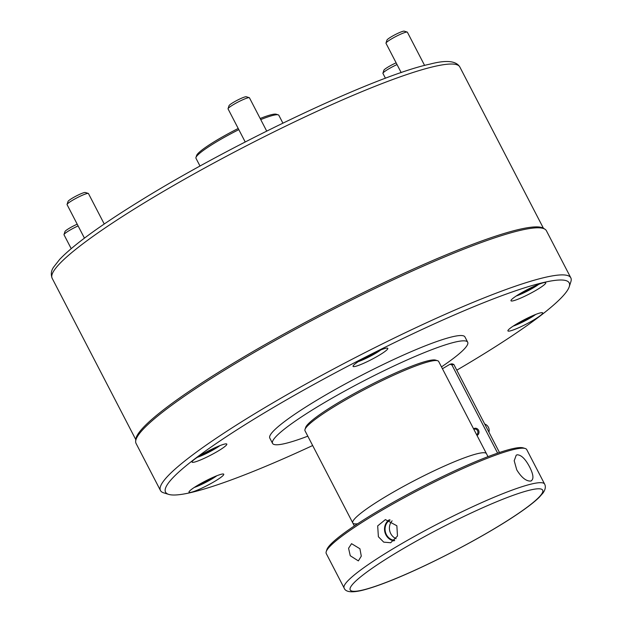 <?xml version="1.0" encoding="UTF-8"?>
<svg xmlns="http://www.w3.org/2000/svg" width="623" height="623" viewBox="0 0 623 623"><rect width="100%" height="100%" fill="white"/><g stroke="black" fill="none" stroke-linecap="round" stroke-linejoin="round"><path stroke-width="0.93" d="M359.915 548.746L361.293 556.144L358.365 560.902L350.251 555.732L348.576 548.256L351.551 543.677L359.915 548.746M529.597 466.915C533.607 474.819 533.989 479.531 530.741 481.057C526.186 481.322 521.521 477.592 516.755 469.859L514.193 460.755L516.226 455.187L517.137 454.806C521.194 454.845 525.345 458.886 529.597 466.915M531.466 480.792L530.741 481.057M390.13 519.979A10.762 9.649 -102.9 0 0 386.392 534.604A10.762 9.649 -102.9 0 0 394.717 540.32M392.116 520.844A10.762 9.649 -102.9 0 0 390.746 533.607A10.762 9.649 -102.9 0 0 396.127 538.654M396.859 525.765L397.482 536.037L390.676 542.742L383.713 542.135L378.387 536.753L377.678 525.898L385.388 519.598L396.859 525.765M389.344 519.761A11.362 10.186 -102.9 0 0 385.933 534.884A11.362 10.186 -102.9 0 0 394.118 540.865M326.234 551.62L326.88 549.626A111.408 13.683 -27.4 0 1 403.868 496.414A111.408 13.683 -27.4 0 1 512.456 448.731A111.408 13.683 -27.4 0 1 523.18 447.875L525.189 448.49A112.911 13.87 152.6 0 0 514.318 449.362A112.911 13.87 152.6 0 0 404.257 497.691A112.911 13.87 152.6 0 0 326.234 551.62A112.911 13.87 152.6 0 0 326.25 553.543L344.13 588.034A112.911 13.87 -27.4 0 1 416.109 535.484A112.911 13.87 -27.4 0 1 532.19 483.853A112.911 13.87 -27.4 0 1 544.627 484.102C545.935 486.54 545.421 489.483 543.069 492.941L539.16 497.372C534.55 501.865 527.572 507.278 518.243 513.609C477.187 541.589 396.711 582.24 361.083 590.604C351.138 592.792 345.485 591.936 344.13 588.034M544.627 484.102L526.746 449.619A112.911 13.87 152.6 0 0 525.189 448.49M437.626 360.733A75.274 9.244 152.6 0 0 430.376 361.309A75.274 9.244 152.6 0 0 357.01 393.526A75.274 9.244 152.6 0 0 304.99 429.481L305.644 427.487A73.771 9.057 -27.4 0 1 356.621 392.256A73.771 9.057 -27.4 0 1 428.523 360.678A73.771 9.057 -27.4 0 1 435.625 360.11L437.626 360.733A75.274 9.244 152.6 0 1 438.67 361.48L486.454 453.676A75.274 9.244 152.6 0 0 478.168 453.505A75.274 9.244 152.6 0 0 400.776 487.926A75.274 9.244 152.6 0 0 352.789 522.954A75.274 9.244 152.6 0 0 357.618 523.764M488.004 456.659L486.454 453.676A75.274 9.244 152.6 0 0 478.168 453.505A75.274 9.244 152.6 0 0 400.776 487.926A75.274 9.244 152.6 0 0 352.789 522.954L354.339 525.944M304.99 429.481A75.274 9.244 152.6 0 0 305.005 430.766L352.789 522.954M540.523 312.839A19.57 2.406 152.6 0 0 520.4 321.795A19.57 2.406 152.6 0 0 507.924 330.899A19.57 2.406 152.6 0 0 510.081 330.945A19.57 2.406 152.6 0 0 530.196 321.99A19.57 2.406 152.6 0 0 542.672 312.886A19.57 2.406 152.6 0 0 540.523 312.839M221.593 474.181A19.57 2.406 152.6 0 0 201.47 483.137A19.57 2.406 152.6 0 0 188.995 492.24A19.57 2.406 152.6 0 0 191.152 492.287A19.57 2.406 152.6 0 0 211.275 483.339A19.57 2.406 152.6 0 0 223.75 474.228A19.57 2.406 152.6 0 0 221.593 474.181M543.583 282.717A19.57 2.406 152.6 0 0 523.46 291.665A19.57 2.406 152.6 0 0 510.985 300.769A19.57 2.406 152.6 0 0 513.142 300.816A19.57 2.406 152.6 0 0 533.257 291.868A19.57 2.406 152.6 0 0 545.732 282.756A19.57 2.406 152.6 0 0 543.583 282.717M385.645 348.319A19.57 2.406 152.6 0 0 365.53 357.275A19.57 2.406 152.6 0 0 353.054 366.379A19.57 2.406 152.6 0 0 355.203 366.425A19.57 2.406 152.6 0 0 375.326 357.477A19.57 2.406 152.6 0 0 387.802 348.366A19.57 2.406 152.6 0 0 385.645 348.319M224.654 444.059A19.57 2.406 152.6 0 0 204.531 453.007A19.57 2.406 152.6 0 0 192.055 462.118A19.57 2.406 152.6 0 0 194.212 462.157A19.57 2.406 152.6 0 0 214.335 453.209A19.57 2.406 152.6 0 0 226.811 444.106A19.57 2.406 152.6 0 0 224.654 444.059M456.791 370.171A227.333 27.918 152.6 0 0 465.56 365.008A227.333 27.918 152.6 0 0 569.235 286.751A227.333 27.918 152.6 0 0 475.162 306.142A227.333 27.918 152.6 0 0 269.175 409.996A227.333 27.918 152.6 0 0 168.677 494.382A227.333 27.918 152.6 0 0 312.66 445.531M168.677 494.382L163.67 492.832A231.094 28.378 -27.4 0 1 160.477 490.535A231.094 28.378 -27.4 0 1 265.826 407.053A231.094 28.378 -27.4 0 1 570.816 277.835A231.094 28.378 -27.4 0 1 570.855 281.767L569.235 286.751M441.473 366.892A109.905 13.496 152.6 0 0 467.694 342.229L464.937 336.926A109.905 13.496 152.6 0 0 319.895 398.377A109.905 13.496 152.6 0 0 269.79 438.078L272.547 443.381A109.905 13.496 152.6 0 0 307.809 436.178M467.694 342.229A109.905 13.496 152.6 0 0 322.644 403.681A109.905 13.496 152.6 0 0 272.547 443.381M570.816 277.835L546.41 230.744A231.094 28.378 152.6 0 0 544.954 229.217A231.094 28.378 152.6 0 0 241.42 359.962A231.094 28.378 152.6 0 0 135.658 441.372A231.094 28.378 152.6 0 0 136.071 443.444L160.477 490.535M544.954 229.217L543.497 228.291A230.23 28.269 152.6 0 0 241.109 358.552A230.23 28.269 152.6 0 0 135.744 439.651L135.658 441.372M282.889 123.113L278.847 115.317A46.67 5.732 152.6 0 0 278.201 114.85A46.67 5.732 152.6 0 0 273.707 115.208A46.67 5.732 152.6 0 0 260.741 119.6M278.201 114.85L276.199 114.227A45.168 5.545 152.6 0 0 271.846 114.577A45.168 5.545 152.6 0 0 260.165 118.487M238.212 128.478A45.168 5.545 152.6 0 0 196.619 155.477L195.965 157.471A46.67 5.732 152.6 0 0 195.972 158.273L200.022 166.068M238.811 129.639A46.67 5.732 152.6 0 0 195.965 157.471M513.196 326.109A15.809 1.939 152.6 0 0 535.718 314.428M516.584 323.983L523.741 321.009L532.704 315.682M397.022 64.566A12.047 1.48 152.6 0 0 382.927 73.203A12.047 1.48 152.6 0 0 382.935 73.413L385.442 78.249M382.927 73.203L383.9 70.212A9.789 1.199 -27.4 0 1 396.135 62.845M523.328 320.206L523.741 321.009M385.987 43.08L386.961 40.09A9.789 1.199 -27.4 0 1 395.8 34.327A9.789 1.199 -27.4 0 1 404.21 31.15L407.208 32.077A12.047 1.48 152.6 0 0 396.867 35.986A12.047 1.48 152.6 0 0 385.987 43.08A12.047 1.48 152.6 0 0 385.995 43.283L401.189 72.603M424.606 65.438L407.38 32.201A12.047 1.48 152.6 0 0 407.208 32.077M516.257 295.98A15.809 1.939 152.6 0 0 526.746 291.416A15.809 1.939 152.6 0 0 538.778 284.306M519.644 293.861L526.801 290.886L535.764 285.552M526.388 290.084L526.801 290.886M228.057 108.69L229.03 105.692A9.789 1.199 -27.4 0 1 230.253 104.462A9.789 1.199 -27.4 0 1 239.248 99.252A9.789 1.199 -27.4 0 1 246.272 96.76L249.278 97.686A12.047 1.48 152.6 0 0 240.634 100.755A12.047 1.48 152.6 0 0 229.56 107.164A12.047 1.48 152.6 0 0 228.057 108.69A12.047 1.48 152.6 0 0 228.057 108.893L245.213 141.974M266.699 131.087L249.449 97.803A12.047 1.48 152.6 0 0 249.278 97.686M361.714 359.463L368.871 356.488L377.834 351.162M358.318 361.589A15.809 1.939 152.6 0 0 380.848 349.908M368.458 355.694L368.871 356.488M67.066 204.422L68.039 201.431A9.789 1.199 -27.4 0 1 74.799 196.759A9.789 1.199 -27.4 0 1 84.339 192.569A9.789 1.199 -27.4 0 1 85.281 192.491L88.287 193.418A12.047 1.48 152.6 0 0 87.127 193.512A12.047 1.48 152.6 0 0 75.391 198.667A12.047 1.48 152.6 0 0 67.066 204.422A12.047 1.48 152.6 0 0 67.066 204.624L84.44 238.134M200.723 455.203L207.88 452.228L216.843 446.901M197.327 457.321A15.809 1.939 152.6 0 0 219.857 445.647M104.243 224.007L88.45 193.543A12.047 1.48 152.6 0 0 88.287 193.418M207.467 451.426L207.88 452.228M78.101 225.908A12.047 1.48 152.6 0 0 74.877 227.457A12.047 1.48 152.6 0 0 64.005 234.544L64.979 231.554A9.789 1.199 -27.4 0 1 73.81 225.799A9.789 1.199 -27.4 0 1 77.205 224.187M64.005 234.544A12.047 1.48 152.6 0 0 64.005 234.754L71.201 248.632M194.267 487.451A15.809 1.939 152.6 0 0 204.765 482.88A15.809 1.939 152.6 0 0 216.796 475.77M197.662 485.325L204.819 482.35L213.782 477.023M204.406 481.556L204.819 482.35M442.431 368.746L450.008 364.245L451.955 363.801L453.817 364.432L499.475 452.508M453.817 364.432L451.87 364.876L497.621 453.139M451.87 364.876L450.008 364.245M476.626 434.714A3.014 2.702 -102.9 0 0 473.877 429.403M473.589 428.85A3.761 3.372 77.1 0 1 474.757 428.305A3.761 3.372 77.1 0 1 478.526 430.228A3.761 3.372 77.1 0 1 477.008 435.446M488.954 432.214A6.401 5.739 -102.9 0 0 488.377 427.222A6.401 5.739 -102.9 0 0 484.725 424.061M362.142 590.176A108.394 13.309 152.6 0 0 493.26 529.324A108.394 13.309 152.6 0 0 530.741 489.919A108.394 13.309 152.6 0 0 399.616 550.779A108.394 13.309 152.6 0 0 362.142 590.176M52.145 278.263C50.681 274.26 51.172 270.546 53.617 267.119L59.707 259.355C73.382 245.08 99.625 225.923 138.446 201.899C230.884 144.217 376.292 75.367 430.01 64.114C446.154 59.855 456.083 60.797 459.813 66.949A229.591 28.191 152.6 0 0 434.535 66.427A229.591 28.191 152.6 0 0 198.496 171.426A229.591 28.191 152.6 0 0 52.145 278.263L135.752 439.558M459.813 66.949L543.42 228.244"/></g></svg>
